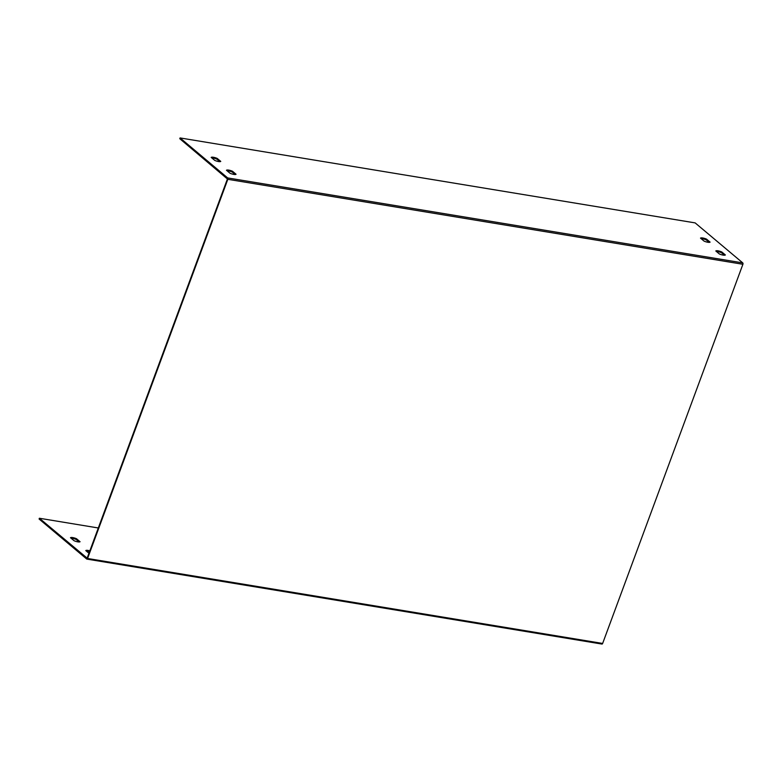 <?xml version="1.0" encoding="UTF-8"?>
<svg xmlns="http://www.w3.org/2000/svg" width="782" height="782" viewBox="0 0 782 782"><rect width="100%" height="100%" fill="white"/><g stroke="black" fill="none" stroke-linecap="round" stroke-linejoin="round"><path stroke-width="1.17" d="M86.401 551.095A5.122 1.349 -159.7 0 1 89.559 551.633M71.103 538.241A5.122 1.349 -159.7 0 1 76.216 539.482L79.178 541.975M180.065 137.935L179.782 138.707L227.415 178.97L87.154 558.143L39.383 518.251L39.1 519.023L86.694 559.013A1.056 0.606 -80.6 0 0 87.564 558.485L227.816 179.313A1.056 0.606 -80.6 0 0 227.66 177.925L180.065 137.935L695.149 222.899L742.744 262.889A1.056 0.606 -80.6 0 1 742.9 264.277L602.639 643.449A1.056 0.606 -80.6 0 1 601.778 643.977M226.467 170.261L230.045 173.262A5.122 1.349 20.3 0 0 236.047 174.249L232.479 171.248A5.122 1.349 20.3 0 0 226.467 170.261M220.759 161.395L217.181 158.404A5.122 1.349 20.3 0 0 211.179 157.407L214.747 160.408A5.122 1.349 20.3 0 0 220.759 161.395M700.506 238.119L704.074 241.12A5.122 1.349 20.3 0 0 710.085 242.117L706.508 239.116A5.122 1.349 20.3 0 0 700.506 238.119M715.804 250.973L719.372 253.974A5.122 1.349 20.3 0 0 725.373 254.961L721.806 251.97A5.122 1.349 20.3 0 0 715.804 250.973M235.157 174.503L232.195 172.02A5.122 1.349 20.3 0 0 227.083 170.769M219.859 161.649L216.897 159.166A5.122 1.349 20.3 0 0 211.785 157.925M709.186 242.371L706.224 239.879A5.122 1.349 20.3 0 0 701.112 238.637M724.484 255.215L721.522 252.733A5.122 1.349 20.3 0 0 716.41 251.491M88.962 553.245L85.785 550.577A5.122 1.349 -159.7 0 1 89.842 550.86M76.499 538.72L80.067 541.721A5.122 1.349 -159.7 0 1 74.065 540.724L70.488 537.723A5.122 1.349 -159.7 0 1 76.499 538.72L76.216 539.482M39.383 518.251L98.307 527.977M721.522 252.733L721.806 251.97M706.224 239.879L706.508 239.116M216.897 159.166L217.181 158.404M232.195 172.02L232.479 171.248M87.564 558.485L602.639 643.449M227.816 179.313L742.9 264.277M227.66 177.925L742.744 262.889M86.88 559.101L601.964 644.065"/></g></svg>
